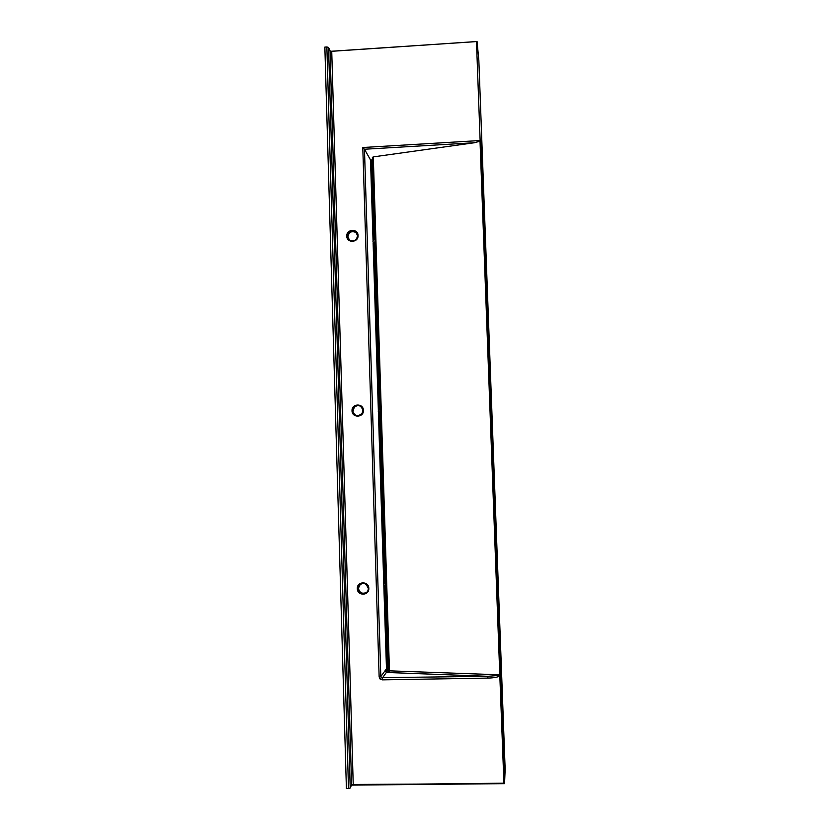 <?xml version="1.0" encoding="UTF-8"?>
<svg xmlns="http://www.w3.org/2000/svg" width="830" height="830" viewBox="0 0 830 830"><rect width="100%" height="100%" fill="white"/><g stroke="black" fill="none" stroke-linecap="round" stroke-linejoin="round"><path stroke-width="1.25" d="M381.261 677.664L487.864 676.305L499.805 675.34L480.02 141.162L474.636 142.708L364.463 149.244L362.793 147.512L379.144 676.886L380.804 676.606L381.261 677.664L380.078 679.013L379.144 676.886M480.736 140.664L500.552 675.371L499.951 675.879C497.886 677.176 493.871 677.913 487.884 678.089L382.205 679.853L382.329 678.089L386.438 672.331L386.541 670.588L388.471 670.422M366.57 592.381C362.274 594.259 359.556 592.879 358.415 588.252L360.407 583.978M385.628 579.693L383.668 584.154L385.919 589.134M385.836 586.488L385.016 583.459L385.649 580.398M348.621 239.289L347.884 236.83C348.953 231.964 351.713 230.564 356.184 232.639L356.9 233.375M374.89 237.484L372.95 241.416L375.181 246.603M374.828 246.271L374.382 244.113L375.004 241.136M380.213 407.084L378.262 411.275L380.503 416.359M380.472 415.27L379.652 412.303L380.285 409.283M353.124 410.954L354.099 407.779C355.655 405.86 357.606 405.237 359.961 405.922M324.852 47.092L346.401 788.5L348.496 788.479L326.864 46.957L324.852 47.092M500.563 675.765L504.557 783.645L505.148 769.265L478.848 60.497L477.063 41.541L330.07 51.336L351.588 784.807L503.924 783.188L499.805 675.34L500.552 675.371L504.567 783.634L503.924 783.188M330.226 51.149L328.556 47.414L350.219 788.043L351.588 784.807M330.07 51.336L331.689 51.336M372.463 160.076L370.522 159.931L364.463 149.244L380.804 676.606L386.438 668.835L388.419 668.669M480.02 141.162L480.757 141.121L500.532 674.842L389.446 670.837L373.293 156.891L372.38 157.389L388.471 670.474L389.446 670.837L389.011 672.559L387.371 672.3L388.388 671.148M373.293 156.891L474.636 142.708M388.627 670.671L387.371 672.3M388.471 670.526L387.475 672.207M383.823 585.368L386.541 670.588M350.219 788.043L348.496 788.479M326.864 46.957L328.556 47.414M487.884 678.089L487.864 676.305L389.011 672.559M354.099 407.779L353.673 407.613C358.062 404.2 361.133 405.123 362.897 410.404C361.143 405.133 358.062 404.21 353.673 407.613L352.698 410.798C354.618 416.235 357.772 417.054 362.139 413.267L362.897 410.404L362.139 413.267M352.024 410.788C351.526 403.442 363.447 402.975 363.405 410.352C363.903 417.708 351.972 418.154 352.024 410.788M358.581 586.769L358.166 587.08C362.171 581.737 365.542 582.152 368.292 588.325C365.563 582.152 362.181 581.737 358.166 587.08L358 588.563C357.906 594.488 367.151 595.463 368.178 589.632L368.302 588.335L368.178 589.632M357.325 588.646C356.817 581.156 368.852 580.865 368.811 588.366C369.319 595.857 357.263 596.137 357.325 588.646M356.184 232.639L357.554 235.689L355.759 232.026C351.287 229.941 348.517 231.342 347.448 236.228L349.638 240.192C354.005 241.831 356.651 240.327 357.554 235.689C356.641 240.316 354.005 241.821 349.638 240.192M346.774 236.135C346.286 228.924 358.093 228.292 358.052 235.544C358.539 242.765 346.722 243.377 346.774 236.135M382.205 679.853L380.078 679.013M362.793 147.512L480.134 140.529L476.482 41.925M504.474 783.634L353.227 784.454L331.73 51.304L476.897 41.552M379.248 408.443L374.133 245.379M378.376 410.943L373.116 242.785M379.964 407.374L374.911 246.354M383.771 583.708L378.428 412.562M373.064 241.188L370.522 159.931M384.653 581.052L379.455 415.083M385.379 579.973L380.244 416.1M373.936 238.843L371.467 160.138M374.652 237.785L372.214 160.097M387.361 670.391L384.861 587.816M388.004 670.381L385.66 588.854M384.944 670.879L386.438 672.331M480.155 141.11L480.134 140.529L480.757 141.121M353.29 784.9L351.785 785.076M379.217 408.485L380.275 408.951M383.906 583.054L385.12 582.027M330.205 51.138L331.71 51.304M476.98 41.51L331.73 51.304M500.532 674.842L500.552 675.371M351.702 785.118L504.516 783.655"/></g></svg>
